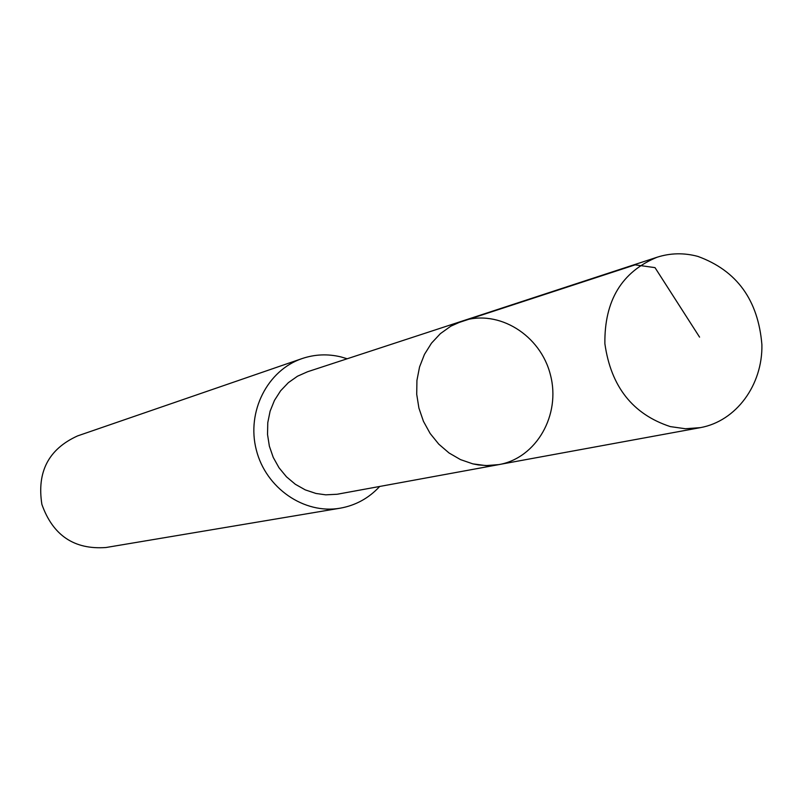 <?xml version="1.0" encoding="UTF-8"?>
<svg xmlns="http://www.w3.org/2000/svg" width="802" height="802" viewBox="0 0 802 802"><rect width="100%" height="100%" fill="white"/><g stroke="black" fill="none" stroke-linecap="round" stroke-linejoin="round"><path stroke-width="1.2" d="M498.944 464.599L337.121 494.263L325.742 494.834L315.998 493.471L305.291 489.892L295.337 484.278L286.464 476.809L279.016 467.756L273.251 457.431L269.372 446.203L267.527 434.463L267.778 422.644L270.114 411.165L274.444 400.419L280.61 390.795L288.389 382.634L297.502 376.208L307.627 371.727L462.423 321.011L450.824 326.173L440.388 333.632L431.496 343.156L424.458 354.394L419.546 366.975L416.93 380.439L416.719 394.313L418.915 408.108L423.446 421.321L430.143 433.481L438.784 444.158L449.03 452.97L460.518 459.616L472.849 463.867L485.932 465.601L498.944 464.599C536.498 458.002 560.949 414.865 550.473 375.055C540.658 335.076 498.573 308.86 462.423 321.011L450.824 326.173L440.388 333.632L431.496 343.156L424.458 354.394L419.546 366.975L416.93 380.439L416.719 394.313L418.915 408.108L423.446 421.321L430.143 433.481L438.784 444.158L449.03 452.97L460.518 459.616L472.849 463.867L478.433 464.939L487.806 465.621L497.11 464.909L700.397 427.636L685.409 428.739L670.312 426.604C632.738 414.263 610.934 386.624 604.878 343.677C604.357 300.63 621.761 271.818 657.059 257.242C670.432 252.961 684.036 252.69 697.87 256.409C736.837 270.605 758.181 300.038 761.9 344.71C762.712 384.93 736.236 421.14 700.397 427.636M379.667 486.483C368.83 498.182 355.647 505.43 340.128 508.197C304.169 514.523 265.813 488.147 256.299 449.872C246.374 411.697 267.467 370.203 302.083 358.574C314.835 354.283 327.807 353.732 341 356.93L347.186 358.765M340.128 508.197L105.964 547.515C74.265 549.811 52.902 535.435 41.884 504.398C36.742 471.877 48.631 449.04 77.583 435.907L302.083 358.574M456.358 323.356L635.114 264.85L655.013 267.637L699.575 337.131M462.423 321.011L657.059 257.242"/></g></svg>
